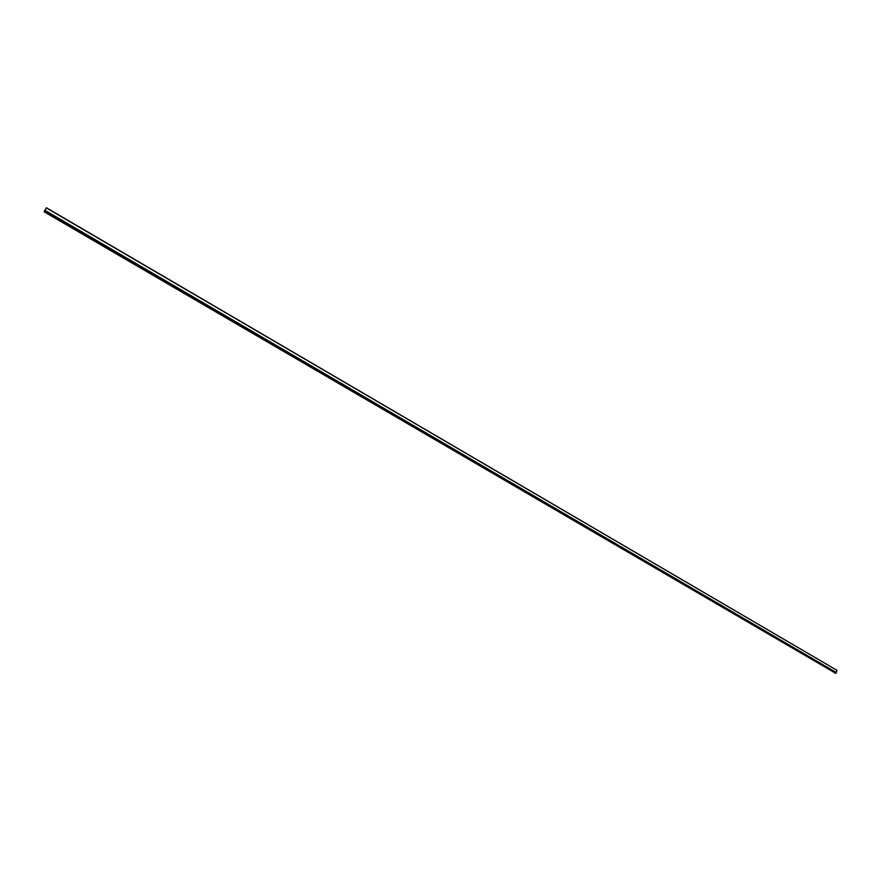 <?xml version="1.0" encoding="UTF-8"?>
<svg xmlns="http://www.w3.org/2000/svg" width="881" height="881" viewBox="0 0 881 881"><rect width="100%" height="100%" fill="white"/><g stroke="black" fill="none" stroke-linecap="round" stroke-linejoin="round"><path stroke-width="1.32" d="M46.308 207.894L836.939 670.309L46.396 207.74L44.821 210.438L836.333 672.688L44.909 210.295L46.396 207.74L836.939 670.309L836.377 672.555L44.909 210.295L44.292 211.341L835.651 673.26L836.333 672.688L44.821 210.438L44.292 211.341L835.651 673.26L44.061 211.737M836.884 670.111L836.201 672.93L834.593 673.095"/></g></svg>
